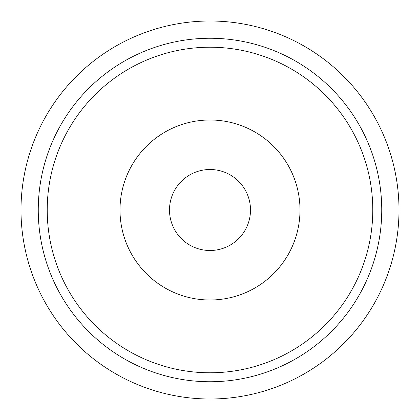 <?xml version="1.0" encoding="UTF-8"?>
<svg xmlns="http://www.w3.org/2000/svg" width="420" height="420" viewBox="0 0 420 420"><rect width="100%" height="100%" fill="white"/><g stroke="black" fill="none" stroke-linecap="round" stroke-linejoin="round"><path stroke-width="0.63" d="M119.999 210A90.001 90.001 0 0 1 254.998 132.059A90.001 90.001 0 0 1 254.998 287.942A90.001 90.001 0 0 1 119.999 210M399 210A189 189 0 0 0 115.5 46.321A189 189 0 0 0 115.5 373.679A189 189 0 0 0 399 210M250.499 210A40.498 40.498 0 0 0 189.751 174.925A40.498 40.498 0 0 0 189.751 245.075A40.498 40.498 0 0 0 250.499 210M372.781 210A162.781 162.781 0 0 1 128.609 350.973A162.781 162.781 0 0 1 128.609 69.027A162.781 162.781 0 0 1 372.781 210M381.743 210A171.743 171.743 0 0 0 124.126 61.268A171.743 171.743 0 0 0 124.126 358.733A171.743 171.743 0 0 0 381.743 210"/></g></svg>
